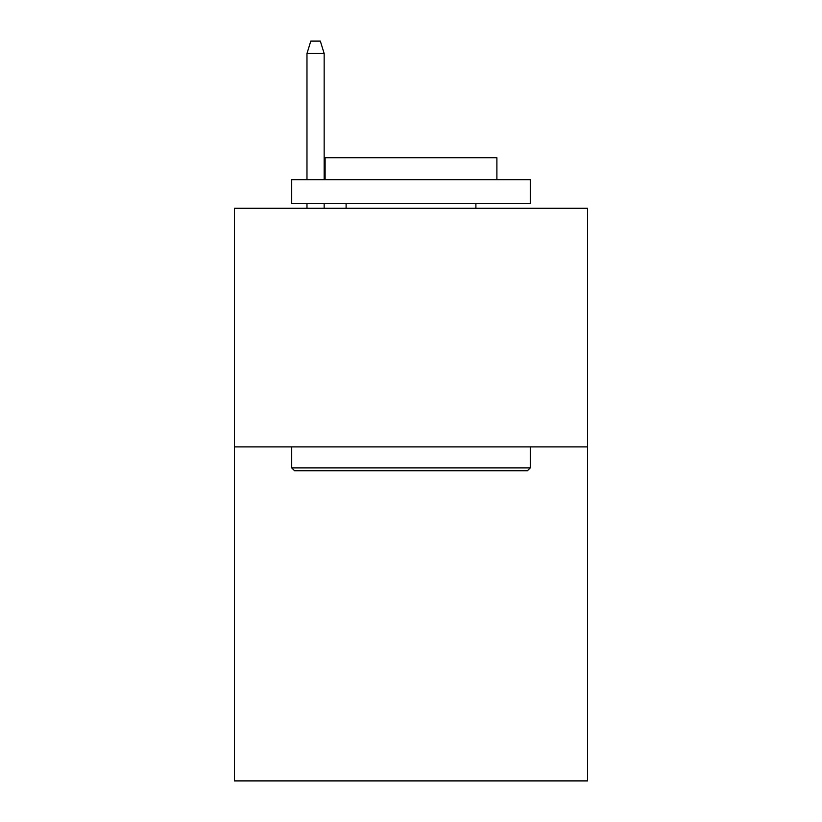 <?xml version="1.0" encoding="UTF-8"?>
<svg xmlns="http://www.w3.org/2000/svg" width="822" height="822" viewBox="0 0 822 822"><rect width="100%" height="100%" fill="white"/><g stroke="black" fill="none" stroke-linecap="round" stroke-linejoin="round"><path stroke-width="1.23" d="M587.555 446.88L587.555 780.9L234.445 780.9L234.445 208.295L587.555 208.295L587.555 446.88L234.445 446.88M294.574 470.739L291.707 467.882L530.293 467.882L527.426 470.739L294.574 470.739M530.293 179.669L530.293 203.527L291.707 203.527L291.707 179.669L530.293 179.669M325.111 179.669L325.111 157.721L496.889 157.721L496.889 179.669M530.293 446.88L530.293 467.882M291.707 446.88L291.707 467.882M475.897 203.527L475.897 208.295M346.103 203.527L346.103 208.295M324.156 179.669L324.156 53.502L306.976 53.502L306.976 179.669M306.976 203.527L306.976 208.295M324.156 203.527L324.156 208.295M306.976 53.502L310.798 41.1L320.333 41.1L324.156 53.502"/></g></svg>
